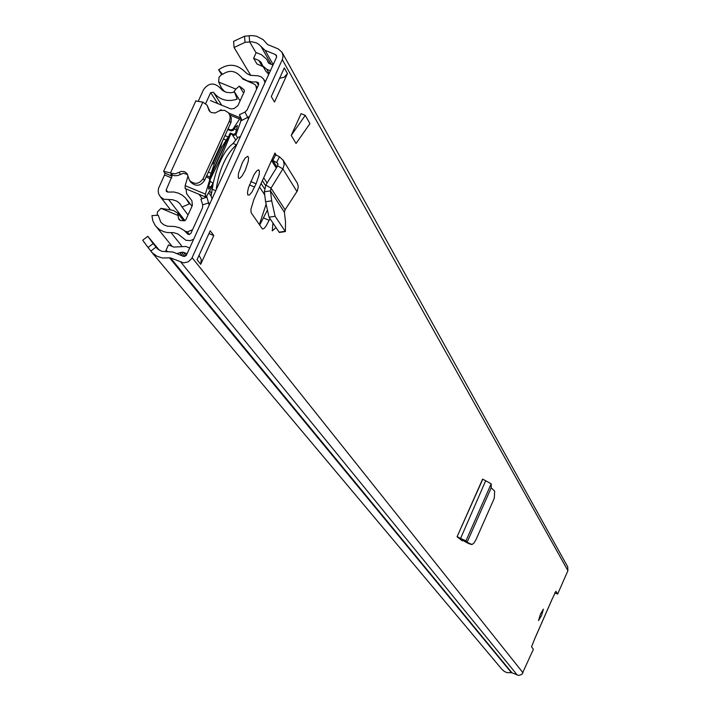<?xml version="1.0" encoding="UTF-8"?>
<svg xmlns="http://www.w3.org/2000/svg" width="711" height="711" viewBox="0 0 711 711"><rect width="100%" height="100%" fill="white"/><g stroke="black" fill="none" stroke-linecap="round" stroke-linejoin="round"><path stroke-width="1.07" d="M467.1 542.262L471.988 544.519L473.855 543.177L475.881 539.889L494.278 498.295L494.669 491.132L491.221 487.79L467.074 542.333L463.421 540.76L462.239 539.267L457.226 536.707M471.082 544.43L467.909 543.177M464.39 541.178L463.421 540.76M467.66 543.08L463.536 540.831M467.074 542.333L465.936 540.867L462.239 539.267M482.689 479.374L457.057 536.778L482.618 479.081L491.194 483.827L465.936 540.867L457.484 537.045M272.953 223.014L272.26 230.871L276.019 227.573M256.111 183.785L259.133 174.808L259.444 171.191L258.626 169.769L256.609 170.996L253.943 174.888L248.388 187.988L247.499 192.414L247.792 195.001L249.428 195.001L251.916 192.077L256.111 183.785L250.752 181.572M541.498 615.628L543.426 609.14L540.458 614.073L538.52 620.561L541.498 615.628M245.277 170.249L248.272 161.308L248.574 157.691L247.739 156.269L245.206 158.055L242.504 162.33L238.443 173.466L238.265 177.652L238.709 178.372L239.687 178.354L242.051 175.999L245.277 170.249M271.282 96.554L284.311 67.936L287.466 73.571L274.517 102.037L271.282 96.554M213.789 235.563L200.706 264.314L197.045 259.702L210.207 230.791L213.789 235.563L208.954 233.546M501.984 669.389L504.357 671.468L507.05 672.615L511.929 672.775L518.728 675.441L521.892 674.392L533.374 649.312L531.561 646.841L534.876 638.398M552.109 599.169L555.922 591.276L557.637 594.085L567.911 570.684L567.707 566.827L282.134 52.436M159.344 250.228L147.817 236.31L153.158 243.562L148.039 247.472L152.421 252.938L156.971 256.218L162.357 257.977L170.453 257.871L183.642 262.874L188.255 261.844L191.694 258.555L282.525 59.102L283.058 55.849L282.009 52.223L278.108 48.837L267.683 44.606L263.114 39.629L256.591 36.252L252.165 35.55L244.54 36.208L245.037 42.349L234.079 47.504L233.581 41.38L244.54 36.208M276.961 167.032L272.802 160.419L271.833 159.859L253.791 199.631L250.885 209.434L251.161 212.749L262.421 228.978L263.843 228.658L265.861 226.4L269.993 218.624M271.833 159.859L274.935 153.025L276.357 155.309M305.259 115.36L309.952 123.625L296.052 143.471L291.243 135.366L301.1 113.653L305.259 115.36L291.243 135.366M457.582 537.187L462.283 540.831L463.065 540.307M153.158 243.562L157.629 249.001L161.735 251.303L173.102 252.058L183.545 256.422L186.353 255.285L276.535 57.271L276.463 55.414L275.486 54.578L265.061 50.339L258.964 44.464L256.467 42.9L251.658 41.736L245.037 42.349M267.078 210.767L259.675 225.085M459.955 538.209L459.573 538.734M554.731 592.841L557.637 594.085M250.787 75.428L234.079 47.504M148.039 247.472L142.724 240.202L147.817 236.31M287.466 73.571L284.258 77.161L279.583 78.334M199.018 255.382L201.275 259.559L200.706 264.314M186.113 255.693L183.367 252.263L187.037 253.8M168.24 251.667L165.859 250.672L168.498 244.895L173.688 247.064L186.006 246.486L189.668 248.015M183.367 252.263L181.358 252.263L184.789 256.538M176.87 253.631L181.358 252.263M165.859 250.672L166.845 251.872M268.882 63.297L267.434 60.773L269.345 63.546L273.006 65.039M267.434 60.773L266.661 59.191L261.399 54.685L256.218 52.578L253.614 58.284L258.795 60.399L261.168 62.417L262.697 65.821L266.741 69.26L270.402 70.753M268.794 74.282L265.852 71.242M253.614 58.284L256.938 63.963L263.203 66.692M285.075 209.781L284.418 212.305L270.447 190.886L271.015 188.148L285.075 209.781L297.278 191.037L298.309 186.602L297.402 183.296L283.049 160.019M271.691 200.84L265.585 201.746L264.35 191.801L270.447 190.886L271.691 200.84L275.113 216.277L285.387 231.573L285.502 221.823L284.418 212.305M265.585 201.746L269.025 217.184L279.165 232.239L279.779 232.15M264.35 191.801L265.834 185.064L271.015 188.148L282.862 168.934L277.681 165.859L265.834 185.064M274.935 153.025L275.024 154.438L279.503 156.802L283.271 160.41L284.213 164.525L282.862 168.934L296.976 191.561M275.628 154.962L272.802 160.419L277.681 163.139L277.681 165.859M491.194 483.827L491.221 487.79M187.597 174.586L183.571 173.217L177.821 175.51L174.968 175.741L172.773 175.19L170.48 172.915L163.619 171.333L164.899 173.155L172.053 176.124L166.196 189.935L166.374 191.517L167.823 192.068L173.964 191.997L178.381 193.134L182.389 195.232L185.784 198.191L189.366 203.915L182.016 207.025L188.051 214.935M221.734 105.21L213.407 92.306C219.521 99.931 227.431 102.215 237.145 99.149L234.514 91.959L231.057 92.777L226.4 92.35L222.303 90.253L219.957 87.764C213.967 82.227 208.492 82.867 203.515 89.702L198.529 100.615M171.68 177.937L164.525 174.977L158.535 188.335L158.189 191.215L158.731 194.023L160.579 197.018L163.983 199.284L172.542 199.711L176.906 201.186L179.767 203.462L182.016 207.025M164.525 174.977L164.899 173.155M172.773 175.19L170.951 174.577L172.053 176.124M213.407 92.306L210.669 92.626L205.648 103.61M240.078 100.873L234.514 91.959M170.48 172.915L202.857 102.1L196.085 101.069M171.342 173.271L175.261 173.813L181.385 171.387L184.505 171.653L186.957 173.493L189.526 180.434C194.574 184.86 199.116 184.247 203.159 178.594L229.493 120.834L230.213 117.591L229.715 114.898L228.427 112.72L224.605 110.347L220.001 110.516L215.051 113.013L211.123 112.489L209.167 110.747L207.043 105.148L202.857 102.1M209.914 111.627L207.159 105.317M190.806 182.176L190.921 182.345C195.96 186.753 200.493 186.14 204.519 180.505L231.022 122.336L231.342 117.982L229.084 113.627M264.456 188.575L261.106 183.474M265.976 204.59L259.373 224.649M259.506 187.002L264.732 194.894M265.016 82.574L263.577 78.992L261.141 76.815L257.986 75.784L250.503 75.348L247.232 73.82L244.557 71.447C236.656 63.821 228.009 63.261 218.606 69.767L221.548 74.459M233.439 130.22L231.235 130.895L230.64 129.971L232.835 129.286L233.439 130.22L235.572 126.825L237.483 125.474L235.545 133.464L236.114 134.343L240.602 121.732L241.029 118.195L239.385 114.72L245.002 112.08L247.126 109.938L258.617 84.725L258.511 82.832L256.52 81.907L252.432 81.996L247.17 80.805L242.513 78.21L239.643 75.455C234.461 70.442 228.773 70.078 222.587 74.353L218.606 69.767M240.842 120.932L249.632 116.346M241.918 120.275L241.153 118.595M240.496 136.414L237.652 137.747L232.95 143.595C224.285 150.421 217.673 163.761 213.104 183.625M212.918 185.198L211.087 196.058L212.011 198.956M209.176 205.195L206.608 196.014M206.91 197.116L200.902 199.169L202.715 204.892L208.723 202.839L209.656 204.119M199.88 195.463L199.613 194.53M172.195 246.441L154.936 225.031L152.758 220.561L151.941 215.62L158.224 215.237L160.802 222.25L163.806 224.818L167.538 226.222L174.728 226.489L179.776 227.84L184.229 230.515L187.811 234.195L189.268 234.523L190.939 233.261L202.519 207.852L202.715 204.892M155.931 226.356L159.477 229.582L163.788 231.724L167.352 232.533L173.688 232.666L177.883 233.937L185.962 240.309L190.361 240.62L193.676 239.225M157.078 215.309L157.522 211.887L160.962 208.341L173.262 210.367L177.679 213.104L178.452 218.064L180.336 220.499M241.687 77.535L242.913 79.108L254.618 84.298L255.916 85.684L256.547 89.266M240.931 118.079L239.589 119.021L232.835 129.286M220.828 109.903L219.317 110.783M215.771 190.708L212.616 189.402M236.63 144.893L233.19 143.48M227.822 129.411L227.387 130.362M206.421 176.346L206.243 176.861M236.114 134.343L234.106 135.294L233.537 134.423L230.204 133.046L209.594 178.665M230.204 133.046L230.782 133.926L220.748 158.055L210.18 179.51M233.537 134.423L235.545 133.464M212.411 182.629L213.087 184.904L212.411 182.629L210.136 181.465M212.491 184.069L210.829 187.02L208.607 189.188L208.865 185.438L210.296 180.985L209.674 180.105L205.381 194.085L205.301 196.885L207.061 195.338L213.087 184.904M224.987 135.623L228.169 136.939L209.905 177.012L206.714 175.688M209.674 180.105L209.434 178.434L210.296 180.985M231.235 130.895L227.893 129.518M209.434 178.434L206.19 176.843M230.64 129.971L228.044 128.904M187.997 175.99L185.144 185.687L185.198 188.548M234.106 135.294L230.782 133.926M210.483 100.598L230.862 108.952L234.026 108.543L237.874 105.708L244.38 91.443L244.149 89.826L239.34 86.12L235.865 89.079L218.659 82.049L219.024 77.259L222.214 73.926M240.434 117.013L238.825 117.217M224.792 91.763L221.503 87.995L218.659 82.049M243.633 93.088L239.34 86.12M235.865 89.079L233.555 92.288M185.998 188.886L186.638 193.694L191.926 200.795L192.379 205.435L185.82 219.823L184.407 220.783L180.505 220.534L178.985 219.637L178.452 218.064M198.982 194.272L202.288 198.698M160.962 208.341L178.185 215.504M192.53 229.769L187.349 231.91L184.789 230.995M187.349 231.91L189.366 234.506M211.3 165.636L213.389 162.499L220.943 145.942L222.241 141.649M212.909 163.219L214.287 163.788L209.905 177.012M220.579 146.742L221.823 147.248L214.287 163.788M228.169 136.939L221.823 147.248M216.473 189.162L216.375 188.015C219.548 169.058 226 154.882 235.723 145.479L236.105 146.057M485.711 480.68L460.568 538.467M534.779 638.62L552.278 598.786M567.911 570.684L282.311 59.617M523.047 672.828L192.139 257.702M156.527 247.926L155.905 247.17L150.785 251.081M256.076 52.89L249.65 41.816L249.143 35.666M511.44 672.722L169.511 257.791M511.929 672.775L170.453 257.871M517.315 675.103L180.896 262.243M271.22 64.31L261.532 47.379M268.66 74.575L268.296 73.953M273.202 64.603L265.061 50.339M276.703 56.738L275.486 54.578M182.407 255.951L179.91 252.849M266.741 69.26L269.167 73.455M268.331 62.79L267.976 62.159M258.795 60.399L262.092 66.061M254.618 187.064L249.392 184.904M269.229 220.321L263.763 218.055M285.111 231.297L279.121 232.177M275.113 216.277L269.025 217.184M279.503 156.802L276.677 162.259L278.072 164.49M167.832 192.068L166.196 189.935M217.77 103.593L210.669 92.626M184.94 220.668L168.8 199.755M209.621 110.418L208.27 108.374M230.808 122.861L229.493 120.834M204.519 180.505L203.159 178.594M180.443 174.293L179.03 172.382M459.706 538.565L459.226 537.898M265.55 185.562L262.368 180.701M267.096 183.02L263.692 177.786M258.44 85.116L256.52 81.907M245.002 112.08L248.415 119.03M237.652 137.747L235.785 134.886M235.617 139.8L232.133 134.486M211.274 193.232L209.647 190.975M211.087 196.058L208.652 192.681M181.616 245.864L171.031 232.604M234.239 128.913L236.825 129.98M239.589 119.021L230.035 115.102M208.67 186.122L210.829 187.02M185.144 185.687L205.381 194.085M208.332 172.142L211.38 173.404M226.498 140.254L223.45 138.992M216.375 188.015L216.757 188.539M471.135 544.466L467.722 543.106M502.126 669.558L151.461 251.907M265.976 71.456L262.697 65.821M266.821 59.475L269.087 63.43M534.85 638.54L552.234 598.955M276.303 168.098L271.531 160.526M285.387 231.573L279.405 232.461M170.142 209.354L160.126 196.503M191.979 206.306L187.064 199.755M163.717 171.129L195.934 100.686M190.921 182.345L189.526 180.434M265.327 81.889L264.065 79.748M183.634 220.801L177.786 213.247M240.807 118.035L228.702 113.067M221.601 110.152L220.721 109.796M205.301 196.885L185.082 188.504M223.432 91.044L221.503 87.995M257.204 87.826L255.996 85.809"/></g></svg>
